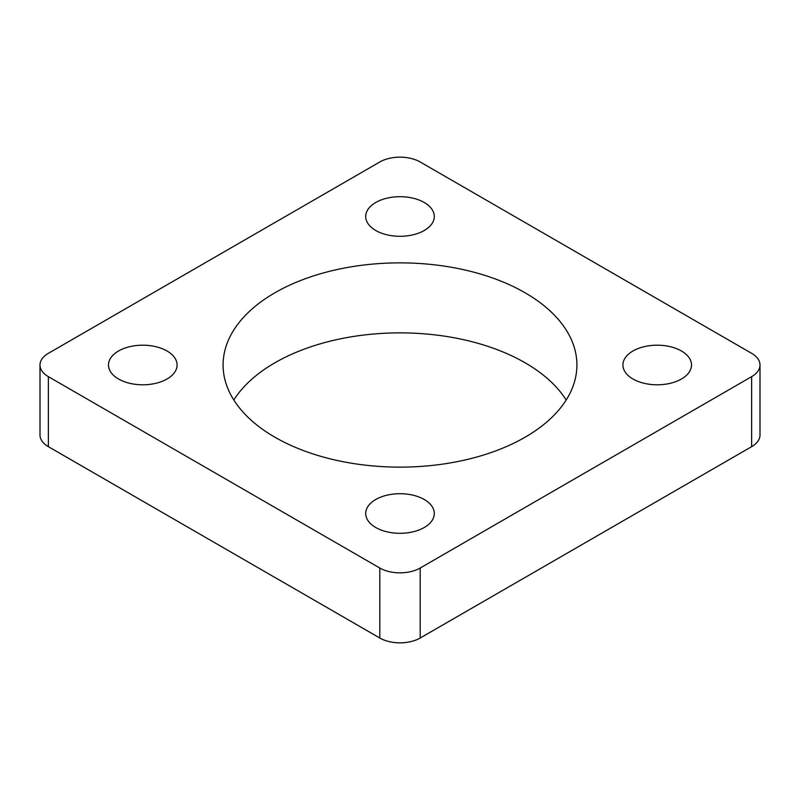 <?xml version="1.0" encoding="UTF-8"?>
<svg xmlns="http://www.w3.org/2000/svg" width="800" height="800" viewBox="0 0 800 800"><rect width="100%" height="100%" fill="white"/><g stroke="black" fill="none" stroke-linecap="round" stroke-linejoin="round"><path stroke-width="1.2" d="M525.09 292.78A176.91 102.14 0 0 0 332.3 270.64A176.91 102.14 0 0 0 223.09 365A176.91 102.14 0 0 0 274.91 437.22A176.91 102.14 0 0 0 467.7 459.36A176.91 102.14 0 0 0 576.91 365A176.91 102.14 0 0 0 525.09 292.78M566.19 400A176.91 102.14 0 0 0 525.09 362.78A176.91 102.14 0 0 0 233.81 400M118.54 379A34.3 19.8 180 0 1 108.49 365A34.3 19.8 180 0 1 129.66 346.7A34.3 19.8 180 0 1 167.04 351A34.3 19.8 180 0 1 177.08 365A34.3 19.8 180 0 1 155.91 383.29A34.3 19.8 180 0 1 118.54 379M375.75 527.5A34.3 19.8 180 0 1 365.7 513.5A34.3 19.8 180 0 1 386.88 495.21A34.3 19.8 180 0 1 424.25 499.5A34.3 19.8 180 0 1 434.3 513.5A34.3 19.8 180 0 1 413.12 531.79A34.3 19.8 180 0 1 375.75 527.5M632.96 379A34.3 19.8 180 0 1 622.92 365A34.3 19.8 180 0 1 644.09 346.7A34.3 19.8 180 0 1 681.46 351A34.3 19.8 180 0 1 691.51 365A34.3 19.8 180 0 1 670.34 383.29A34.3 19.8 180 0 1 632.96 379M375.75 230.5A34.3 19.8 180 0 1 365.7 216.5A34.3 19.8 180 0 1 386.88 198.2A34.3 19.8 180 0 1 424.25 202.5A34.3 19.8 180 0 1 434.3 216.5A34.3 19.8 180 0 1 413.12 234.79A34.3 19.8 180 0 1 375.75 230.5M48.37 376.66L379.79 568.01A28.58 16.5 0 0 0 420.21 568.01L751.63 376.66A28.58 16.5 0 0 0 760 365A28.58 16.5 0 0 0 751.63 353.33L420.21 161.99A28.58 16.5 0 0 0 379.79 161.99L48.37 353.33A28.58 16.5 0 0 0 40 365A28.58 16.5 0 0 0 48.37 376.66L48.37 446.67L379.79 638.01L379.79 568.01M420.21 568.01L420.21 638.01L751.63 446.67L751.63 376.66M48.37 446.67A28.58 16.5 180 0 1 40 435L40 365M760 365L760 435A28.58 16.5 180 0 1 751.63 446.67M420.21 638.01A28.58 16.5 180 0 1 379.79 638.01"/></g></svg>
